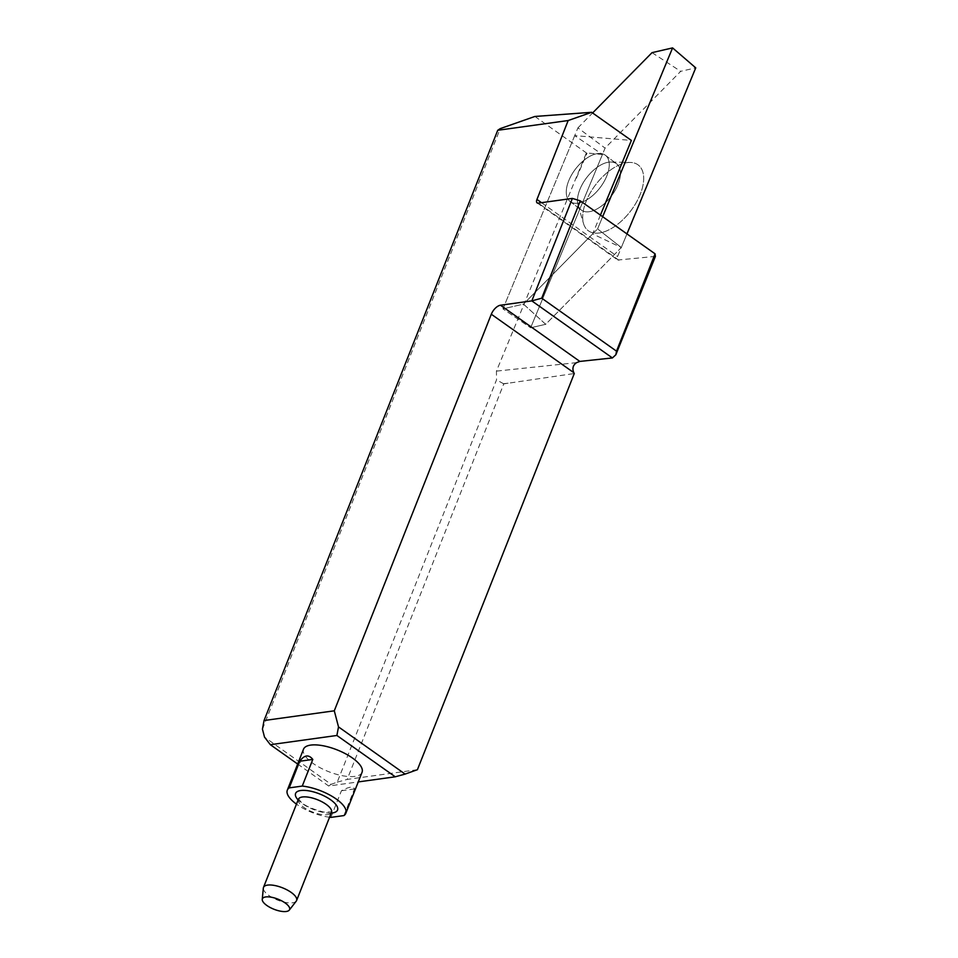 <?xml version="1.0" encoding="UTF-8"?>
<svg xmlns="http://www.w3.org/2000/svg" width="958" height="958" viewBox="0 0 958 958"><rect width="100%" height="100%" fill="white"/><g stroke="black" fill="none" stroke-linecap="round" stroke-linejoin="round"><path stroke-width="0.72" stroke-dasharray="4.79 3.59" d="M297.663 764.029L328.69 786.015L358.244 781.92M362.04 772.328A31.458 11.688 21.6 0 1 347.107 776.399A31.458 11.688 21.6 0 1 315.96 765.334A31.458 11.688 21.6 0 1 303.542 749.156M600.427 215.119L592.643 233.92L621.311 247.535L545.689 324.307L530.636 327.78L602.426 154.501L574.716 135.617L631.37 140.431M655.404 256.397L617.814 260.025L617.575 256.552L621.311 247.535L545.689 324.307L523.499 304.117L592.643 233.92M602.426 154.501L586.38 152.909L496.436 371.117L496.519 379.871L337.24 782.147L331.133 784.327L264.528 737.145M534.911 116.457L586.38 152.909M262.444 729.17L500.22 128.623M576.357 178.2L587.05 153.196M417.425 769.693L347.167 779.417L503.776 383.871L574.285 373.524M337.24 782.147L347.167 779.417M328.69 786.015L331.133 784.327M503.776 383.871L496.519 379.871M598.055 153.531A29.087 15.412 -52.6 0 0 571.77 174.596A29.087 15.412 -52.6 0 0 570.094 201.491A29.087 15.412 -52.6 0 0 600.007 187.744A29.087 15.412 -52.6 0 0 605.42 155.28A29.087 15.412 -52.6 0 0 598.055 153.531A29.087 15.412 127.4 0 1 605.42 155.28A29.087 15.412 127.4 0 1 600.007 187.744A29.087 15.412 127.4 0 1 570.094 201.491A29.087 15.412 127.4 0 1 571.77 174.596A29.087 15.412 127.4 0 1 598.055 153.531M574.716 135.617L502.938 308.871L523.499 304.117L545.689 324.307L530.636 327.78L502.938 308.871L530.636 327.78L605.073 148.107L680.683 71.335L695.748 67.862M609.252 162.094A29.087 15.412 -52.6 0 0 585.877 178.703A29.087 15.412 -52.6 0 0 578.069 205.108A29.087 15.412 -52.6 0 0 581.29 210.042A29.087 15.412 -52.6 0 0 611.204 196.294A29.087 15.412 -52.6 0 0 616.617 163.83A29.087 15.412 -52.6 0 0 611 162.01A29.087 15.412 -52.6 0 0 609.252 162.094A29.087 15.412 127.4 0 1 611 162.01A29.087 15.412 127.4 0 1 616.617 163.83A29.087 15.412 127.4 0 1 611.204 196.294A29.087 15.412 127.4 0 1 581.29 210.042A29.087 15.412 127.4 0 1 578.069 205.108A29.087 15.412 127.4 0 1 585.877 178.703A29.087 15.412 127.4 0 1 609.252 162.094M627.801 162.549A41.278 21.878 127.4 0 1 630.292 162.441A41.278 21.878 127.4 0 1 630.568 211.107A41.278 21.878 127.4 0 1 583.542 223.621A41.278 21.878 127.4 0 1 594.631 186.115A41.278 21.878 127.4 0 1 627.801 162.549A41.278 21.878 127.4 0 1 630.292 162.441A41.278 21.878 127.4 0 1 630.568 211.107A41.278 21.878 127.4 0 1 583.542 223.621A41.278 21.878 127.4 0 1 594.631 186.115A41.278 21.878 127.4 0 1 627.801 162.549M343.91 815.581L354.46 788.937C353.526 786.015 349.179 786.626 341.431 790.745L330.881 817.39M329.576 817.246A31.458 11.688 21.6 0 1 296.465 804.133M296.25 901.131A17.807 6.61 21.6 0 1 277.616 900.101A17.807 6.61 21.6 0 1 263.33 888.102M597.588 228.902L602.654 216.688L597.588 228.902L621.311 247.535L626.951 233.908L621.311 247.535L597.588 228.902L523.499 304.117L502.938 308.871L577.925 127.869L605.073 148.107M577.925 127.869L592.595 112.972M652.015 52.654L680.683 71.335M541.521 202.677L617.575 256.552M618.976 260.277L538.288 203.132M503.321 383.715L509.74 383.044M576.584 362.651L496.436 371.117M331.229 813.067A22.549 8.371 21.6 0 1 298.118 799.954M298.381 799.271A17.807 6.61 -158.4 0 0 312.512 811.977A17.807 6.61 -158.4 0 0 331.492 812.384M341.431 790.745L354.46 788.937M537.163 202.904L617.838 260.037M570.094 201.491L581.29 210.042L570.094 201.491M605.42 155.28L616.617 163.83L605.42 155.28M578.069 205.108L583.542 223.621L578.069 205.108M611 162.01L630.292 162.441L611 162.01M298.489 798.649L300.477 801.343C303.77 805.283 311.494 808.863 323.648 812.061L331.851 811.857"/><path stroke-width="1.44" d="M285.125 902.939A14.621 5.437 -158.4 0 0 270.611 897.095A14.621 5.437 -158.4 0 0 262.252 899.394A14.621 5.437 -158.4 0 0 273.988 909.262A14.621 5.437 -158.4 0 0 289.292 910.1A14.621 5.437 -158.4 0 0 285.125 902.939M358.244 781.92L395.247 776.794L336.893 735.469L270.336 744.689L297.663 764.029M296.465 804.133A31.458 11.688 21.6 0 1 287.316 790.146L303.542 749.156A31.458 11.688 21.6 0 1 322.69 745.683A31.458 11.688 21.6 0 1 352.448 758.018A31.458 11.688 21.6 0 1 362.04 772.328L345.814 813.306A31.458 11.688 21.6 0 1 343.91 815.581L330.881 817.39A31.458 11.688 21.6 0 1 329.576 817.246M568.178 120.528L497.729 130.288L264.037 720.536L334.294 710.812L491.31 314.236A9.496 4.838 125.3 0 1 500.495 305.219L531.822 300.884L572.393 198.402L538.288 203.132A4.754 2.419 125.3 0 1 537.163 202.904A4.754 2.419 125.3 0 1 536.947 199.444L568.178 120.528L591.661 112.302L631.37 140.431L600.427 215.119M591.661 112.302L534.911 116.457L500.22 128.623L497.729 130.288M270.336 744.689L264.528 737.145L262.444 729.17L264.037 720.536M334.294 710.812L338.509 726.906L405.114 774.088L417.425 769.693L574.285 373.524L573.77 372.638C572.058 368.387 572.992 365.058 576.584 362.651L579.841 361.417L612.401 357.945L531.822 300.884L541.725 298.189L616.521 351.167L655.068 253.822L580.273 200.845L541.725 298.189M336.893 735.469L338.509 726.906M405.114 774.088L395.247 776.794M572.393 198.402L580.273 200.845M616.521 351.167L615.862 354.747L612.401 357.945M655.068 253.822L655.404 256.397L615.862 354.747M345.814 813.306A31.458 11.688 21.6 0 0 333.396 797.14A31.458 11.688 21.6 0 0 302.249 786.075L312.799 759.431C308.716 754.281 304.369 754.88 299.758 761.239L289.208 787.883A31.458 11.688 21.6 0 0 287.316 790.146M302.249 786.075L289.208 787.883M262.252 899.394L263.33 888.102A17.807 6.61 21.6 0 1 263.498 887.407A17.807 6.61 21.6 0 1 274.323 885.432A17.807 6.61 21.6 0 1 291.172 892.413A17.807 6.61 21.6 0 1 296.597 900.508A17.807 6.61 21.6 0 1 296.25 901.131L289.292 910.1M695.748 67.862L626.951 233.908L695.748 67.862L672.576 47.9L695.748 67.862M592.595 112.972L652.015 52.654L672.576 47.9L602.654 216.688L672.576 47.9M536.947 199.444L541.521 202.677M573.77 372.638L491.31 314.236M500.495 305.219L579.841 361.417M298.118 799.954A22.549 8.371 21.6 0 1 303.243 790.35A22.549 8.371 21.6 0 1 330.654 799.786A22.549 8.371 21.6 0 1 331.229 813.067M296.597 900.508L331.492 812.384A17.807 6.61 -158.4 0 0 326.067 804.289A17.807 6.61 -158.4 0 0 309.218 797.307A17.807 6.61 -158.4 0 0 298.381 799.271L298.573 798.9M312.799 759.431L299.758 761.239M263.498 887.407L298.381 799.271"/></g></svg>
